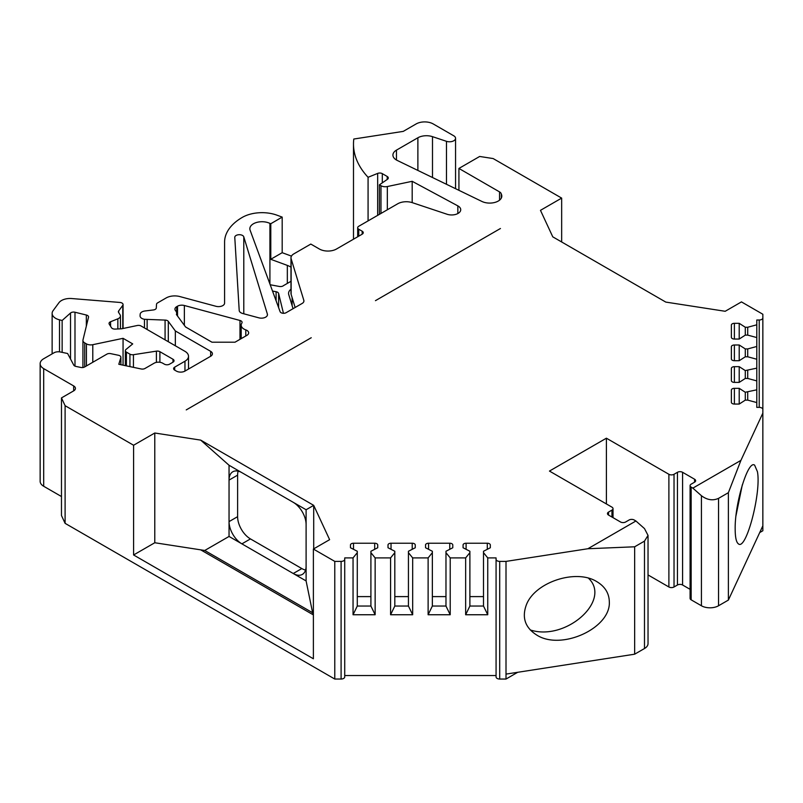 <?xml version="1.0" encoding="UTF-8"?>
<svg xmlns="http://www.w3.org/2000/svg" width="803" height="803" viewBox="0 0 803 803"><rect width="100%" height="100%" fill="white"/><g stroke="black" fill="none" stroke-linecap="round" stroke-linejoin="round"><path stroke-width="1.2" d="M735.167 529.107C735.217 537.538 736.331 542.487 738.509 543.932C746.238 550.567 761.465 492.4 757.42 471.662L754.629 465.158C748.045 459.637 734.725 503.431 735.167 529.107M742.313 484.821L735.99 515.707M588.509 578.22C611.956 600.503 565.603 641.607 530.211 629.923M609.316 601.768C609.126 593.256 604.97 586.561 596.86 581.673C576.032 568.474 534.507 582.255 526.266 605.121C521.739 617.738 525.222 627.705 536.695 635.022C561.247 650.922 610.983 628.147 609.316 601.768M417.881 170.427L417.881 137.765L396.461 150.131A12.105 6.986 180 0 0 392.918 155.079A12.105 6.986 180 0 0 397.234 160.429L481.93 201.463A12.105 6.986 0 0 0 494.829 202.436A12.105 6.986 0 0 0 501.815 196.103A12.105 6.986 0 0 0 501.313 194.105A6.053 3.493 0 0 0 499.556 191.907L458.925 168.439L458.925 190.311M762.85 413.113L740.918 460.38L728.381 492.681L728.381 600.082L762.85 525.814L762.85 409.47L762.85 527.109A3.634 2.098 180 0 1 762.85 527.109L762.85 409.47A3.634 2.098 0 0 0 759.216 407.372L759.216 319.995A3.634 2.098 0 0 0 762.85 317.898L762.85 314.254L741.45 301.898L725.199 311.283L665.787 302.089L552.775 236.845L540.469 210.336L561.658 198.1L493.162 158.562L479.662 156.465L458.925 168.439M762.85 525.814L762.85 530.753L759.718 532.57M608.533 515.064A3.634 2.098 180 0 1 607.47 513.579A3.634 2.098 180 0 1 608.533 512.093L608.533 515.064L620.518 521.98A3.634 2.098 180 0 0 625.657 521.98L629.08 520.003A3.634 2.098 0 0 1 634.219 520.003L635.926 520.996L587.876 548.74L506.01 561.397L506.01 679.047L517.704 672.292M506.01 679.047L499.697 679.047A3.634 2.098 180 0 1 496.073 676.949L496.073 559.3A3.634 2.098 0 0 0 499.697 561.397L499.697 679.047M496.073 675.544L344.728 675.544M341.094 679.037L341.094 561.397A3.634 2.098 0 0 0 344.728 559.3L344.728 676.949A3.634 2.098 180 0 1 341.094 679.037L334.781 679.047L65.103 523.345L61.48 515.546L61.48 397.907L73.665 390.87L73.665 385.932A6.053 3.493 180 0 1 75.432 388.401A6.053 3.493 180 0 1 73.665 390.87M172.976 362.203L172.976 359.242A3.634 2.098 180 0 1 174.04 360.718A3.634 2.098 180 0 1 172.976 362.203L169.543 364.181A3.634 2.098 180 0 1 164.414 364.181L162.698 363.197A6.053 3.493 0 0 0 154.136 363.197L144.972 368.477A3.634 2.098 180 0 1 141.167 368.968L118.804 364.271L120.841 357.616A3.634 2.098 0 0 0 120.892 357.255A3.634 2.098 0 0 0 118.503 355.277L110.704 353.641A3.634 2.098 0 0 0 106.889 354.133L84.656 366.961A3.634 2.098 180 0 1 80.852 367.453L75.964 366.429A3.634 2.098 180 0 1 73.735 365.074L67.613 353.511L60.345 351.985A6.053 3.493 0 0 0 53.992 352.798L43.693 358.74A12.105 6.986 0 0 0 40.15 363.689A12.105 6.986 0 0 0 43.693 368.627L43.693 486.267L61.48 496.535M43.693 486.267A12.105 6.986 180 0 1 40.15 481.328L40.15 363.689M728.381 600.082L718.544 605.763A12.105 6.986 0 0 1 701.42 605.763L701.42 495.712C707.132 500.018 712.833 500.901 718.544 498.362L718.544 605.763M694.575 482.191L694.575 479.22A3.634 2.098 180 0 1 695.639 480.706A3.634 2.098 180 0 1 694.575 482.191L691.152 484.169A3.634 2.098 0 0 0 690.088 485.654L690.088 598.345A3.634 2.098 0 0 0 691.152 599.831L701.42 605.763M694.575 479.22L682.59 472.305L682.59 585.006L690.088 589.332M682.59 585.006A3.634 2.098 0 0 0 677.451 585.006L674.028 586.983A3.634 2.098 0 0 1 668.889 586.983L648.031 574.938M506.01 674.098L634.651 654.194L644.488 648.523A12.105 6.986 0 0 0 648.031 643.574L648.031 535.4L644.488 528.585L635.926 520.996M728.381 492.681L718.544 498.362M740.918 460.38L692.859 488.124L701.42 495.712M692.859 488.124L691.152 487.13L691.152 599.831M606.395 503.943L606.395 438.197L668.889 474.282A3.634 2.098 0 0 0 674.028 474.282L677.451 472.305A3.634 2.098 180 0 1 682.59 472.305M606.395 438.197L549.463 471.07L611.956 507.155A3.634 2.098 0 0 1 613.02 508.63A3.634 2.098 0 0 1 611.956 510.116L608.533 512.093M587.876 548.74L634.651 546.793L634.651 654.194M634.651 546.793L644.488 541.122L648.031 535.4M690.088 485.654A3.634 2.098 0 0 0 691.152 487.13M283.449 313.311L278.621 293.466A3.694 2.128 0 0 0 276.102 291.73L276.102 300.804M272.518 291.057L276.102 291.73M270.189 284.744L279.324 286.46A3.694 2.128 0 0 0 283.579 285.577L290.415 281.632A18.128 10.469 0 0 0 290.987 281.291M500.44 228.504L375.453 300.663L500.44 228.504M313.381 614.405L312.618 612.749L204.745 550.477L229.046 536.444L241.894 543.852A18.158 10.489 60 0 1 229.046 521.699L229.046 465.258L200.69 440.114L154.778 433.008L133.589 445.243L65.103 405.696L61.48 397.907M229.046 536.444L229.046 521.699M229.046 480.003A18.158 10.489 60 0 1 232.81 471.773A18.158 10.489 60 0 1 241.894 472.676L229.046 465.258M306.104 580.93L306.104 566.095A18.158 10.489 60 0 1 302.34 574.416A18.158 10.489 60 0 1 293.256 573.513L306.104 580.93L312.618 612.749M204.745 550.477L200.69 549.844L313.381 614.907L200.69 549.844L154.778 542.748L154.778 433.008M311.243 337.732L186.246 409.901L311.243 337.732M734.394 404.06L734.394 388.331A3.031 1.747 0 0 0 731.372 390.077L731.372 402.303A3.031 1.747 0 0 0 734.394 404.06L739.212 404.06L745.294 400.125L747.713 400.125L756.797 402.564L756.797 407.372L759.216 407.372M734.394 388.331L739.212 388.331L745.294 392.255L756.797 389.816L756.797 319.995L759.216 319.995M734.394 382.389L734.394 366.66A3.031 1.747 0 0 0 731.372 368.406L731.372 380.642A3.031 1.747 0 0 0 734.394 382.389L739.212 382.389L745.294 378.454L747.713 378.454L756.797 380.903M734.394 366.66L739.212 366.66L745.294 370.584L756.797 368.145M734.394 360.718L734.394 344.989A3.031 1.747 0 0 0 731.372 346.735L731.372 358.971A3.031 1.747 0 0 0 734.394 360.718L739.212 360.718L745.294 356.783L747.713 356.783L756.797 359.232M734.394 344.989L739.212 344.989L745.294 348.924L747.713 348.924L756.797 346.474M734.394 339.047L734.394 323.318A3.031 1.747 0 0 0 731.372 325.064L731.372 337.3A3.031 1.747 0 0 0 734.394 339.047L739.212 339.047L745.294 335.112L747.713 335.112L756.797 337.561M734.394 323.318L739.212 323.318L745.294 327.253L747.713 327.253L756.797 324.803M417.881 137.765A12.105 6.986 180 0 1 432.496 136.661L432.496 177.513M377.661 215.355L377.661 173.408L368.075 177.282A121.072 69.901 0 0 1 353.491 144.028A121.072 69.901 0 0 1 353.802 139.029L403.257 131.381L416.115 123.953A12.105 6.986 0 0 1 433.239 123.953L453.785 135.817A6.053 3.493 0 0 1 455.562 138.297A6.053 3.493 0 0 1 446.478 141.318L432.496 136.661M377.661 173.408A3.634 2.098 180 0 1 382.308 173.639L382.308 182.833M387.217 179.45L387.217 176.479L382.308 173.639M387.217 176.479A3.634 2.098 180 0 1 388.281 177.955A3.634 2.098 180 0 1 387.437 179.31L379.417 184.82L380.973 185.724A6.053 3.493 0 0 0 387.327 186.537L387.327 209.784M357.686 236.775L357.686 227.761A3.634 2.098 0 0 1 358.75 226.275L397.716 203.781A12.105 6.986 0 0 1 412.33 202.667L447.1 214.26A9.084 5.24 0 0 0 460.721 209.713A9.084 5.24 0 0 0 457.84 205.879L412.19 181.307L387.327 186.537M357.686 227.761A3.634 2.098 0 0 0 358.75 229.236L362.183 231.214A3.634 2.098 180 0 1 363.247 232.699A3.634 2.098 180 0 1 362.183 234.185L362.183 231.214M290.987 257.823A9.686 5.591 0 0 0 291.138 258.797L291.138 294.39A9.686 5.591 180 0 1 290.987 293.416L290.987 257.823A9.686 5.591 0 0 1 293.828 253.878L310.811 244.072L319.373 249.01A12.105 6.986 180 0 0 336.497 249.01L362.183 234.185M291.138 258.797L303.835 300.362A6.053 3.493 180 0 1 303.925 300.964A6.053 3.493 180 0 1 302.149 303.444L287.444 311.925A12.045 6.956 180 0 1 286.992 312.206L286.129 312.698A3.583 2.068 180 0 1 282.586 313.22A3.583 2.068 180 0 1 280.106 311.674L250.114 230.21A12.165 7.026 180 0 1 249.843 228.745A12.165 7.026 180 0 1 256.92 222.371A12.165 7.026 180 0 1 269.918 223.405L269.918 284.011M165.077 339.85L165.077 320.096L144.46 319.293A6.053 3.493 0 0 1 140.073 315.93A6.053 3.493 0 0 1 140.073 315.81L140.164 314.284A6.053 3.493 0 0 1 144.962 310.982L153.423 309.948A3.634 2.098 180 0 0 156.294 307.971L156.515 304.307A3.634 2.098 0 0 1 157.579 302.902L166.151 297.953A12.105 6.986 0 0 1 179.832 296.558L215.977 306.294A6.053 3.493 180 0 0 224.589 303.122L224.589 242.094A60.536 34.951 0 0 1 235.159 222.361L235.359 222.19A60.536 34.951 0 0 1 242.315 217.382A27.844 16.08 0 0 1 276.975 215.184L282.184 217.101L270.792 223.726L269.918 223.405M165.077 320.096A3.634 2.098 180 0 1 168.299 321.371L175.335 330.946L175.335 345.772M210.647 351.333A6.053 3.493 180 0 1 212.414 353.802A6.053 3.493 180 0 1 210.647 356.271L210.647 351.333L175.335 330.946M174.683 370.113A3.634 2.098 180 0 1 173.619 368.627A3.634 2.098 180 0 1 174.683 367.142L174.683 370.113L176.399 371.096A6.053 3.493 180 0 0 184.961 371.096L210.647 356.271M174.683 367.142L184.961 361.22A12.105 6.986 0 0 0 188.504 356.271A12.105 6.986 0 0 0 184.961 351.333L141.077 325.998A3.634 2.098 0 0 0 137.263 325.506L122.217 328.668A3.634 2.098 180 0 1 121.283 328.788L115.22 329.089A3.634 2.098 180 0 1 111.487 327.724L109.258 324.181A3.634 2.098 180 0 1 109.037 323.458A3.634 2.098 180 0 1 110.583 321.742L110.583 326.289M117.85 328.959L117.85 318.811L110.583 321.742M117.85 318.811A6.053 3.493 0 0 0 120.43 315.94A6.053 3.493 0 0 0 120.059 314.746L118.613 312.447A3.634 2.098 180 0 1 118.392 311.735A3.634 2.098 180 0 1 118.683 310.912L118.683 312.558M122.779 328.547L122.779 305.351L118.683 310.912M122.779 305.351A3.634 2.098 0 0 0 123.06 304.528A3.634 2.098 0 0 0 119.938 302.45L71.758 298.545A12.105 6.986 0 0 0 58.93 302.731L53.098 310.661A12.105 6.986 0 0 0 52.135 313.401A12.105 6.986 0 0 0 59.512 319.835L59.512 351.844M70.523 359.011L70.523 313.019L62.142 320.477L59.512 319.835M70.523 313.019A3.634 2.098 180 0 1 74.99 312.237L74.99 366.118M86.333 326.179L86.333 315.017L74.99 312.237M86.333 315.017A3.634 2.098 180 0 1 88.551 316.944A3.634 2.098 180 0 1 88.511 317.235L82.99 339.92A6.053 3.493 0 0 0 82.93 340.402A6.053 3.493 0 0 0 84.706 342.881L86.433 343.875A6.053 3.493 0 0 0 92.787 344.688L92.787 362.273M129.925 366.61L129.925 354.153L126.412 352.126A3.634 2.098 0 0 1 125.348 350.65A3.634 2.098 0 0 1 126.011 349.446L132.716 343.905L123.06 338.324L92.787 344.688M129.925 354.153A3.634 2.098 0 0 0 133.439 354.695L133.439 367.342M156.394 362.374L156.394 351.152L133.439 354.695M156.394 351.152A3.634 2.098 180 0 1 159.897 351.694L159.897 362.273M172.976 359.242L159.897 351.694M43.693 368.627L73.665 385.932M313.702 548.861L313.702 505.358L200.69 440.114L313.702 505.358L329.621 539.666L313.381 549.041L334.781 561.397L334.781 679.047M341.094 561.397L334.781 561.397M350.479 547.756L350.479 544.976L350.479 547.756L357.285 551.26L357.285 552.665L353.049 557.904L344.728 557.904L344.728 559.3M350.479 544.976A3.031 1.747 180 0 1 353.501 543.23L374.69 543.23A3.031 1.747 180 0 1 377.721 544.976L377.721 547.756L370.906 551.27L370.906 552.665L375.142 557.904L390.579 557.904L394.815 552.665L394.815 551.26L388.01 547.756L388.01 544.976L388.01 547.756M388.01 544.976A3.031 1.747 180 0 1 391.031 543.23L412.22 543.23A3.031 1.747 180 0 1 415.251 544.976L415.251 547.756L408.436 551.26L408.436 552.665L412.672 557.904L428.119 557.904L432.355 552.665L432.355 551.26L425.54 547.756L425.54 544.976L425.54 547.756M425.54 544.976A3.031 1.747 180 0 1 428.571 543.23L449.76 543.23A3.031 1.747 180 0 1 452.782 544.976L452.782 547.756L445.976 551.26L445.976 552.665L450.212 557.904L465.65 557.904L469.885 552.665L469.885 551.26L463.07 547.756L463.07 544.976L463.07 547.756M463.07 544.976A3.031 1.747 180 0 1 466.101 543.23L487.291 543.23A3.031 1.747 180 0 1 490.322 544.976L490.322 547.756L483.506 551.26L483.506 552.665L487.742 557.904L496.073 557.904L496.073 676.949M506.01 561.397L499.697 561.397M239.987 339.328L239.987 320.467L184.359 305.501L184.359 325.335M239.987 320.467A3.634 2.098 180 0 1 242.084 322.374A3.634 2.098 180 0 1 241.844 323.127A9.686 5.591 180 0 0 241.191 325.135L241.191 338.635M245.798 335.975L245.798 329.892A9.686 5.591 180 0 1 241.191 325.135M245.798 329.892A6.053 3.493 180 0 1 248.669 332.864A6.053 3.493 180 0 1 246.902 335.343L235.018 342.198L211.952 342.198L185.563 326.962L176.419 314.525A9.686 5.591 180 0 0 176.67 313.27L176.67 314.866M177.523 316.031L177.523 306.194L176.71 306.666A6.053 3.493 180 0 0 174.944 309.135A6.053 3.493 180 0 0 175.606 310.721A9.686 5.591 180 0 1 176.67 313.27M177.523 306.194A6.053 3.493 180 0 1 184.359 305.501M243.791 236.865L267.369 314.063A6.053 3.493 180 0 1 267.459 314.666A6.053 3.493 180 0 1 258.847 317.837L242.687 313.491A6.053 3.493 180 0 1 239.204 310.44L234.777 237.407A4.537 2.62 180 0 1 234.777 237.317A4.537 2.62 180 0 1 238.923 234.707A4.537 2.62 180 0 1 243.791 236.865L243.791 313.782M133.589 445.243L133.589 554.973L313.381 658.771L313.381 549.041M65.103 405.696L65.103 523.345M756.797 402.564L756.797 389.816M290.987 289.221A12.105 6.986 0 0 0 288.568 293.416A12.105 6.986 0 0 0 288.759 294.631L293.045 308.693M270.792 259.269L282.184 252.694L291.459 256.107M270.792 223.726L270.792 259.319L287.333 265.402L287.333 283.409M290.987 267.178A18.128 10.469 0 0 0 287.333 265.402M282.184 217.101L282.184 252.694M412.19 181.307L412.19 202.617M501.313 194.105L501.313 198.11M123.06 338.324L123.06 365.164M62.142 320.477L62.142 352.366M147.13 319.735L147.13 329.491M379.417 184.82L379.417 214.341M368.075 177.282L368.075 220.895M561.658 198.1L561.658 241.974M353.049 614.747L357.285 606.044L370.906 606.044L375.142 614.747L353.049 614.747L353.049 557.904M487.742 614.747L465.65 614.747L469.885 606.044L483.506 606.044L487.742 614.747L487.742 557.904M465.65 614.747L465.65 557.904M450.212 614.747L428.119 614.747L432.355 606.044L445.976 606.044L450.212 614.747L450.212 557.904M428.119 614.747L428.119 557.904M412.672 614.747L390.579 614.747L394.815 606.044L408.436 606.044L412.672 614.747L412.672 557.904M390.579 614.747L390.579 557.904M375.142 614.747L375.142 557.904M291.138 294.39L295.143 307.489M133.589 554.973L154.778 542.748M313.702 505.358L306.104 509.744L241.894 472.676M306.104 566.095L306.104 509.744M250.456 538.913L241.894 543.852L293.256 573.513L301.818 568.564L250.456 538.913A18.158 10.489 60 0 1 237.608 516.67L237.608 475.145A18.158 10.489 60 0 1 238.16 471.16M293.256 502.337A18.158 10.489 60 0 1 306.104 524.58M305.552 570.08A18.158 10.489 60 0 1 301.818 568.564M762.85 317.898L762.85 409.45L762.85 317.898M747.713 335.112L747.713 327.253M731.372 337.31L731.372 325.064M745.294 335.112L745.294 327.253M739.212 339.047L739.212 323.318M747.713 356.783L747.713 348.924M731.372 358.981L731.372 346.735M745.294 356.783L745.294 348.924M739.212 360.718L739.212 344.989M747.713 378.454L747.713 370.584M731.372 380.652L731.372 368.406M745.294 378.454L745.294 370.584M739.212 382.389L739.212 366.66M747.713 400.125L747.713 392.255M731.372 402.323L731.372 390.077M745.294 400.125L745.294 392.255M739.212 404.06L739.212 388.331M370.906 596.609L357.285 596.609M370.906 606.044L370.906 552.665M357.285 606.044L357.285 552.665M408.436 596.609L394.815 596.609M408.436 606.044L408.436 552.665M394.815 606.044L394.815 552.665M445.976 596.609L432.355 596.609M445.976 606.044L445.976 552.665M432.355 606.044L432.355 552.665M483.506 596.609L469.885 596.609M483.506 606.044L483.506 552.665M469.885 606.044L469.885 552.665M499.556 191.907L499.556 200.178M677.451 585.006L677.451 472.305M674.028 474.282L674.028 586.983M668.889 586.983L668.889 474.282M611.956 517.042L611.956 510.116M644.488 648.523L644.488 541.122M278.621 293.466L278.621 307.639M176.71 306.666L176.71 314.927M184.961 371.096L184.961 361.22M457.84 205.879L457.84 213.548M120.841 364.703L120.841 357.616M126.412 352.126L126.412 365.867M84.706 342.881L84.706 366.941M86.433 365.937L86.433 343.875M168.299 321.371L168.299 341.707M144.46 319.293L144.46 327.945M358.75 229.236L358.75 236.162M380.973 213.447L380.973 185.724M446.478 141.318L446.478 184.288M396.461 150.131L396.461 160.018M267.369 315.278L267.369 314.063M303.835 301.577L303.835 300.362M292.111 297.592L292.111 305.642M237.608 516.67L229.046 521.609M229.046 480.094L237.608 475.145M353.501 549.312L353.501 543.23M374.69 549.312L374.69 543.23M391.031 549.312L391.031 543.23M412.22 549.312L412.22 543.23M428.571 549.312L428.571 543.23M449.76 549.312L449.76 543.23M466.101 549.312L466.101 543.23M487.291 549.312L487.291 543.23M613.02 517.654L613.02 508.63M353.491 144.028L353.491 239.204M455.562 138.297L455.562 188.685M188.504 356.271L188.504 369.049M125.348 350.65L125.348 365.646M82.93 367.523L82.93 340.402M120.43 328.829L120.43 315.94M123.06 304.528L123.06 328.487M52.135 313.401L52.135 353.872M120.892 357.255L120.892 364.713M762.85 527.109L762.85 409.47"/></g></svg>
